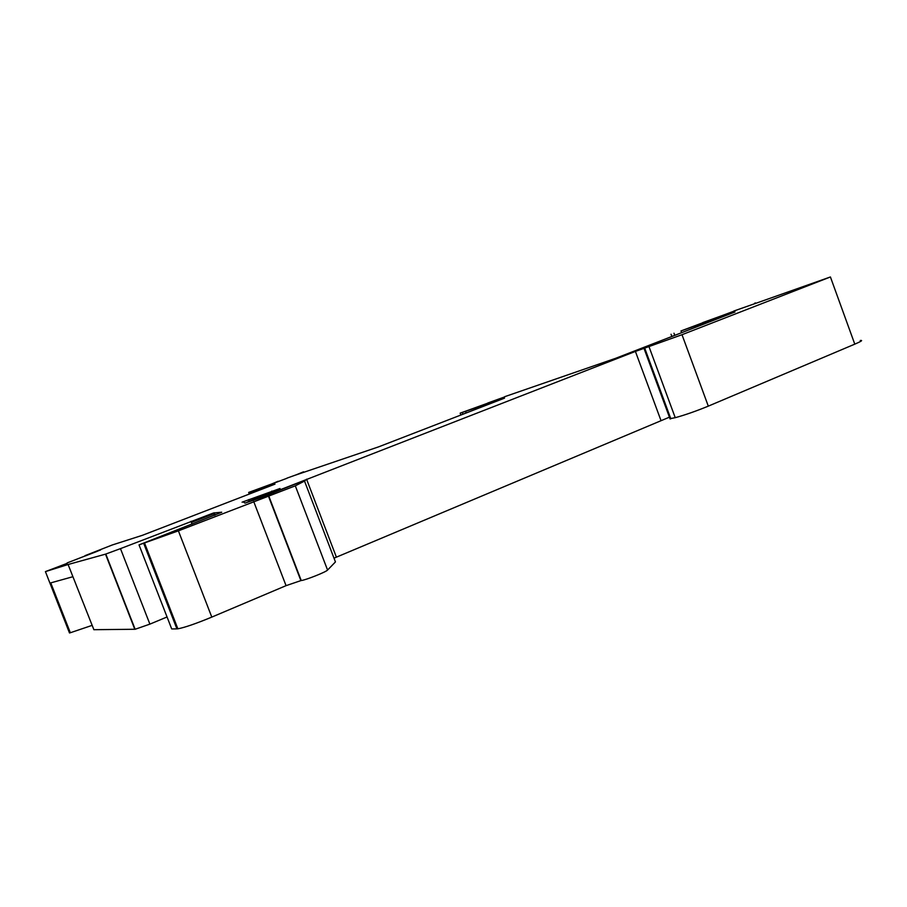 <?xml version="1.0" encoding="UTF-8"?>
<svg xmlns="http://www.w3.org/2000/svg" width="907" height="907" viewBox="0 0 907 907"><rect width="100%" height="100%" fill="white"/><g stroke="black" fill="none" stroke-linecap="round" stroke-linejoin="round"><path stroke-width="1.36" d="M669.978 418.671L675.239 417.685C684.966 415.032 695.986 411.188 708.31 406.132L854.779 344.15C861.333 341.338 863.169 340.114 860.267 340.499M669.423 417.175L334.003 558.168M273.404 493.023L273.188 492.478L247.781 501.877L280.014 488.499L242.078 502.183L243.133 501.877L244.992 503.102L261.692 497.399L302.847 481.107C305.387 480.336 305.942 480.325 304.514 481.073L335.443 561.932L327.563 570.061L295.308 485.846L178.396 530.844L139.032 544.892L221.705 512.262M268.597 496.05L301.237 580.537C305.67 580.106 326.203 571.932 327.563 570.061M301.045 580.559L286.056 585.661L211.796 617.1L178.396 530.844M143.771 543.576L176.922 628.88L177.874 628.812C184.79 627.508 196.093 623.597 211.796 617.1M176.922 628.88L171.706 628.936L139.032 544.892M167.058 616.975L149.882 624.129L120.472 548.633L213.462 512.999L221.682 512.206M134.803 629.288L105.495 554.154L68.093 564.505L93.874 629.696L135.132 629.265L149.882 624.129M92.174 625.354L70.327 632.746L50.769 582.872M69.465 632.916L70.327 632.746M69.499 632.984L45.418 571.614L67.254 563.304M191.411 522.432L214.585 513.441M278.245 481.572L248.665 492.433L249.289 494.066M278.132 481.254L270.955 484.281L286.975 478.272M303.664 472.128L286.929 478.159M303.55 471.81L295.376 475.155L378.604 446.856L504.541 398.139L460.155 413.15L487.864 403.139M460.155 413.15L460.869 415.032M504.757 396.892L487.807 403.003M504.677 396.699L615.513 358.356L735.01 311.974L680.987 330.942L702.857 322.733M671.044 334.241L671.872 336.486M721.076 315.965L702.8 322.575M720.838 316.055L733.933 311.192M755.508 303.414L733.865 311.022M754.851 303.664L830.415 276.964L682.007 334.706L635.41 351.428L273.188 492.478M755.316 302.904L754.703 303.255M660.976 420.497L635.41 351.428M336.361 557.091L306.566 479.179M271.828 491.072L272.202 492.025L271.817 491.072M304.514 481.073L295.308 485.846M105.495 554.154L120.472 548.633M100.632 549.937L67.118 562.941M97.366 551.263L85.133 556.002M100.598 549.857L97.298 551.082M250.411 493.635L249.924 492.365L274.991 484.145L142.433 535.3L112.264 544.982L84.997 555.674M249.924 492.365L248.665 492.433M68.093 564.505L45.418 571.614L49.93 583.11L72.877 576.716M462.275 412.413L462.955 414.227M673.98 333.209L674.763 335.352M680.987 330.942L681.622 332.688M465.597 411.517L466.153 412.991M854.779 344.15L830.415 276.964M708.31 406.132L682.007 334.706M675.239 417.685L649.095 346.905M670.829 418.796L644.798 348.39M249.232 501.106L248.665 499.632M286.056 585.661L253.711 501.537M215.22 515.051L214.324 512.761M192.057 524.11L190.98 521.31M670.08 418.955L644.083 348.628M268.778 495.993L301.237 580.537M300.875 580.582L268.449 496.106M144.655 543.316L177.874 628.812M214.392 515.391L213.462 512.999M135.132 629.265L105.802 554.064"/></g></svg>
